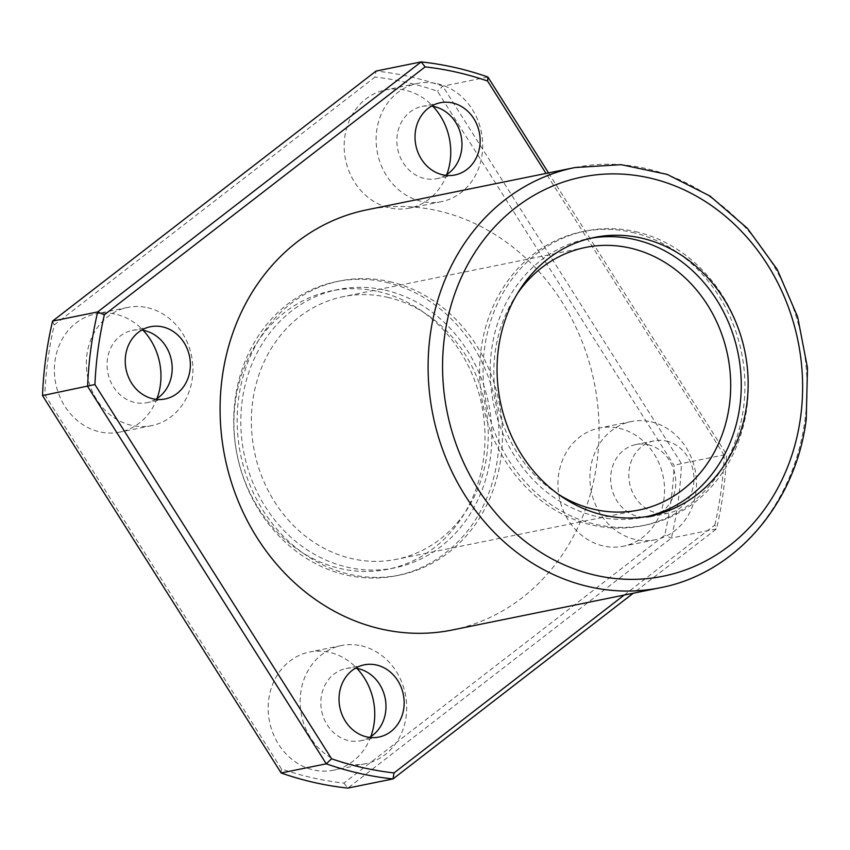 <?xml version="1.0" encoding="UTF-8"?>
<svg xmlns="http://www.w3.org/2000/svg" width="850" height="850" viewBox="0 0 850 850"><rect width="100%" height="100%" fill="white"/><g stroke="black" fill="none" stroke-linecap="round" stroke-linejoin="round"><path stroke-width="0.64" stroke-dasharray="4.25 3.19" d="M452.274 629.999A214.381 188.403 78.5 0 0 596.966 462.368A214.381 188.403 78.5 0 0 366.902 209.822M548.537 172.911L726.548 454.421L681.434 463.59L442.786 86.179A361.771 317.932 78.5 0 0 376.051 71.06L375.009 77.063L54.23 324.998A356.405 313.214 78.5 0 0 44.806 394.719L281.456 768.963A356.405 313.214 78.5 0 0 343.921 783.116L664.7 535.181A356.405 313.214 78.5 0 0 674.124 465.46L437.474 91.216A356.405 313.214 78.5 0 0 375.009 77.063M487.9 77.021L442.786 86.179L437.474 91.216M343.921 783.116L347.884 788.099L671.362 538.071A361.771 317.932 78.5 0 0 681.434 463.59L674.124 465.46M624.166 595.074L714.818 525.003L716.476 528.913L671.362 538.071L664.7 535.181M714.818 525.003A356.405 313.214 78.5 0 0 724.242 455.281L726.548 454.421A361.771 317.932 78.5 0 1 716.476 528.913L633.282 593.215M724.242 455.281L546.019 173.432M666.23 441.012A36.847 32.385 -101.5 0 1 693.919 477.392A36.847 32.385 -101.5 0 1 668.706 513.071A36.847 32.385 -101.5 0 1 629.638 483.406A36.847 32.385 -101.5 0 1 654.032 440.853A36.847 32.385 -101.5 0 1 666.23 441.012M378.197 291.539A142.024 124.812 -101.5 0 1 484.914 431.757A142.024 124.812 -101.5 0 1 387.738 569.277A142.024 124.812 -101.5 0 1 237.15 454.941A142.024 124.812 -101.5 0 1 331.181 290.913A142.024 124.812 -101.5 0 1 378.197 291.539M446.803 174.526A60.297 52.987 -101.5 0 1 409.466 208.144A60.297 52.987 -101.5 0 1 345.536 159.609A60.297 52.987 -101.5 0 1 385.454 89.973A60.297 52.987 -101.5 0 1 405.418 90.238A60.297 52.987 -101.5 0 1 432.947 106.346M157.016 398.512A60.297 52.987 -101.5 0 1 119.68 432.129A60.297 52.987 -101.5 0 1 55.749 383.584A60.297 52.987 -101.5 0 1 95.668 313.947A60.297 52.987 -101.5 0 1 115.632 314.213A60.297 52.987 -101.5 0 1 143.161 330.331M370.802 736.599A60.297 52.987 -101.5 0 1 333.466 770.217A60.297 52.987 -101.5 0 1 269.535 721.682A60.297 52.987 -101.5 0 1 309.464 652.046A60.297 52.987 -101.5 0 1 329.418 652.311A60.297 52.987 -101.5 0 1 356.947 668.419M619.204 428.326A60.297 52.987 -101.5 0 1 664.509 487.858A60.297 52.987 -101.5 0 1 623.252 546.231A60.297 52.987 -101.5 0 1 559.321 497.696A60.297 52.987 -101.5 0 1 599.25 428.06A60.297 52.987 -101.5 0 1 619.204 428.326M648.061 444.709A36.847 32.385 -101.5 0 1 675.75 481.089A36.847 32.385 -101.5 0 1 650.537 516.768A36.847 32.385 -101.5 0 1 611.469 487.103A36.847 32.385 -101.5 0 1 635.864 444.55A36.847 32.385 -101.5 0 1 648.061 444.709M651.153 421.834A60.297 52.987 -101.5 0 1 696.458 481.366A60.297 52.987 -101.5 0 1 655.212 539.739A60.297 52.987 -101.5 0 1 591.281 491.204A60.297 52.987 -101.5 0 1 631.199 421.568A60.297 52.987 -101.5 0 1 651.153 421.834M369.538 737.386A36.847 32.385 -101.5 0 1 360.751 740.743A36.847 32.385 -101.5 0 1 321.683 711.089A36.847 32.385 -101.5 0 1 346.078 668.525A36.847 32.385 -101.5 0 1 355.47 668.196M361.367 645.819A60.297 52.987 -101.5 0 1 406.672 705.341A60.297 52.987 -101.5 0 1 365.426 763.725A60.297 52.987 -101.5 0 1 301.495 715.19A60.297 52.987 -101.5 0 1 341.413 645.554A60.297 52.987 -101.5 0 1 361.367 645.819M155.741 399.298A36.847 32.385 -101.5 0 1 146.965 402.656A36.847 32.385 -101.5 0 1 107.897 372.991A36.847 32.385 -101.5 0 1 132.292 330.438A36.847 32.385 -101.5 0 1 141.684 330.098M147.581 307.721A60.297 52.987 -101.5 0 1 192.886 367.253A60.297 52.987 -101.5 0 1 151.629 425.638A60.297 52.987 -101.5 0 1 87.699 377.092A60.297 52.987 -101.5 0 1 127.627 307.456A60.297 52.987 -101.5 0 1 147.581 307.721M445.527 175.312A36.847 32.385 -101.5 0 1 436.751 178.67A36.847 32.385 -101.5 0 1 397.683 149.005A36.847 32.385 -101.5 0 1 422.078 106.452A36.847 32.385 -101.5 0 1 431.471 106.123M437.368 83.736A60.297 52.987 -101.5 0 1 482.672 143.268A60.297 52.987 -101.5 0 1 441.416 201.652A60.297 52.987 -101.5 0 1 377.485 153.117A60.297 52.987 -101.5 0 1 417.403 83.47A60.297 52.987 -101.5 0 1 437.368 83.736M281.148 772.979L281.456 768.963M42.5 395.579L44.806 394.719M52.572 321.087L54.23 324.998M386.144 282.296A150.067 131.877 -101.5 0 1 498.908 430.451A150.067 131.877 -101.5 0 1 396.238 575.758A150.067 131.877 -101.5 0 1 237.118 454.952A150.067 131.877 -101.5 0 1 336.473 281.626A150.067 131.877 -101.5 0 1 386.144 282.296M389.598 281.594A150.067 131.877 -101.5 0 1 502.35 429.749A150.067 131.877 -101.5 0 1 399.681 575.057A150.067 131.877 -101.5 0 1 240.561 454.251A150.067 131.877 -101.5 0 1 339.915 280.936A150.067 131.877 -101.5 0 1 389.598 281.594M387.473 297.277A133.992 117.746 -101.5 0 1 488.144 429.569A133.992 117.746 -101.5 0 1 396.483 559.3A133.992 117.746 -101.5 0 1 254.405 451.435A133.992 117.746 -101.5 0 1 343.124 296.682A133.992 117.746 -101.5 0 1 387.473 297.277M385.092 290.137A142.024 124.812 -101.5 0 1 491.799 430.355A142.024 124.812 -101.5 0 1 394.634 567.874A142.024 124.812 -101.5 0 1 244.035 453.549A142.024 124.812 -101.5 0 1 338.077 289.51A142.024 124.812 -101.5 0 1 385.092 290.137M647.424 516.449A142.024 124.812 -101.5 0 1 643.992 517.204A142.024 124.812 -101.5 0 1 493.393 402.879A142.024 124.812 -101.5 0 1 587.435 238.839A142.024 124.812 -101.5 0 1 590.888 238.202M635.513 231.625A150.067 131.877 -101.5 0 1 748.266 379.791A150.067 131.877 -101.5 0 1 645.596 525.087A150.067 131.877 -101.5 0 1 486.476 404.281A150.067 131.877 -101.5 0 1 585.831 230.966A150.067 131.877 -101.5 0 1 635.513 231.625M632.06 232.326A150.067 131.877 -101.5 0 1 744.823 380.492A150.067 131.877 -101.5 0 1 642.154 525.789A150.067 131.877 -101.5 0 1 483.034 404.983A150.067 131.877 -101.5 0 1 582.388 231.667A150.067 131.877 -101.5 0 1 632.06 232.326M558.227 494.19A133.992 117.746 -101.5 0 1 517.448 293.516M574.908 167.556A214.381 188.403 -101.5 0 1 804.971 420.102A214.381 188.403 -101.5 0 1 660.28 587.732M654.032 440.853L635.864 444.55M668.706 513.071L650.537 516.768M631.199 421.568L599.25 428.06M655.212 539.739L623.252 546.231M364.246 664.838L346.078 668.525M378.919 737.056L360.751 740.743M341.413 645.554L309.464 652.046M365.426 763.725L333.466 770.217M150.461 326.74L132.292 330.438M165.134 398.958L146.965 402.656M127.627 307.456L95.668 313.947M151.629 425.638L119.68 432.129M440.247 102.765L422.078 106.452M454.92 174.983L436.751 178.67M417.403 83.47L385.454 89.973M441.416 201.652L409.466 208.144M339.915 280.936L336.473 281.626M399.681 575.057L396.238 575.758M338.077 289.51L331.181 290.913M394.634 567.874L387.738 569.277M594.331 237.447L587.435 238.839M650.888 515.812L643.992 517.204M585.831 230.966L582.388 231.667M645.596 525.087L642.154 525.789M585.586 247.424L343.124 296.682M638.945 510.032L396.483 559.3"/><path stroke-width="1.27" d="M641.336 238.064A142.024 124.812 -101.5 0 1 748.053 378.293A142.024 124.812 -101.5 0 1 650.888 515.812A142.024 124.812 -101.5 0 1 500.289 401.476A142.024 124.812 -101.5 0 1 594.331 237.447A142.024 124.812 -101.5 0 1 641.336 238.064M381.31 629.053A214.381 188.403 78.5 0 0 452.274 629.999L660.28 587.732A214.381 188.403 -101.5 0 1 432.969 415.161A214.381 188.403 -101.5 0 1 574.908 167.556L366.902 209.822A214.381 188.403 78.5 0 0 220.224 417.392A214.381 188.403 78.5 0 0 381.31 629.053M546.019 173.432L487.592 81.037A356.405 313.214 78.5 0 0 425.127 66.884L104.359 314.819L97.686 311.929L421.164 61.901A361.771 317.932 78.5 0 1 487.9 77.021L548.537 172.911M425.127 66.884L421.164 61.901L376.051 71.06L52.572 321.087A361.771 317.932 78.5 0 0 42.5 395.579L281.148 772.979A361.771 317.932 78.5 0 0 347.884 788.099L392.998 778.94A361.771 317.932 78.5 0 1 326.262 763.821L281.148 772.979M104.359 314.819A356.405 313.214 78.5 0 0 94.924 384.54L331.585 758.784L326.262 763.821L87.614 386.41A361.771 317.932 78.5 0 1 97.686 311.929L52.572 321.087M94.924 384.54L42.5 395.579M633.282 593.215L392.998 778.94L394.039 772.937L624.166 595.074M331.585 758.784A356.405 313.214 78.5 0 0 394.039 772.937M452.444 102.924A36.847 32.385 -101.5 0 1 480.133 139.304A36.847 32.385 -101.5 0 1 454.92 174.983A36.847 32.385 -101.5 0 1 415.852 145.318A36.847 32.385 -101.5 0 1 440.247 102.765A36.847 32.385 -101.5 0 1 452.444 102.924M162.658 326.91A36.847 32.385 -101.5 0 1 190.347 363.29A36.847 32.385 -101.5 0 1 165.134 398.958A36.847 32.385 -101.5 0 1 126.066 369.304A36.847 32.385 -101.5 0 1 150.461 326.74A36.847 32.385 -101.5 0 1 162.658 326.91M376.444 664.997A36.847 32.385 -101.5 0 1 404.132 701.378A36.847 32.385 -101.5 0 1 378.919 737.056A36.847 32.385 -101.5 0 1 339.851 707.391A36.847 32.385 -101.5 0 1 364.246 664.838A36.847 32.385 -101.5 0 1 376.444 664.997M432.947 106.346A60.297 52.987 -101.5 0 1 446.803 174.526M143.161 330.331A60.297 52.987 -101.5 0 1 157.016 398.512M356.947 668.419A60.297 52.987 -101.5 0 1 370.802 736.599M355.47 668.196A36.847 32.385 -101.5 0 1 358.275 668.695A36.847 32.385 -101.5 0 1 385.443 699.763A36.847 32.385 -101.5 0 1 369.538 737.386M141.684 330.098A36.847 32.385 -101.5 0 1 144.489 330.597A36.847 32.385 -101.5 0 1 171.647 361.664A36.847 32.385 -101.5 0 1 155.741 399.298M431.471 106.123A36.847 32.385 -101.5 0 1 434.276 106.611A36.847 32.385 -101.5 0 1 461.433 137.689A36.847 32.385 -101.5 0 1 445.527 175.312M487.9 77.021L487.592 81.037M590.888 238.202A142.024 124.812 -101.5 0 1 634.451 239.466A142.024 124.812 -101.5 0 1 741.083 377.697A142.024 124.812 -101.5 0 1 647.424 516.449M517.448 293.516A133.992 117.746 -101.5 0 1 585.586 247.424A133.992 117.746 -101.5 0 1 629.946 248.009A133.992 117.746 -101.5 0 1 730.617 380.301A133.992 117.746 -101.5 0 1 638.945 510.032A133.992 117.746 -101.5 0 1 558.227 494.19M800.615 416.957A203.66 178.978 -101.5 0 1 510.34 528.53A203.66 178.978 -101.5 0 1 556.867 184.386A203.66 178.978 -101.5 0 1 800.615 416.957M660.28 587.732C735.463 573.58 795.919 503.37 806.225 419.411L807.5 367.88L797.651 316.922L777.251 269.514L747.479 228.427L710.048 196.074L667.091 174.367L621.127 164.656L574.908 167.556"/></g></svg>
